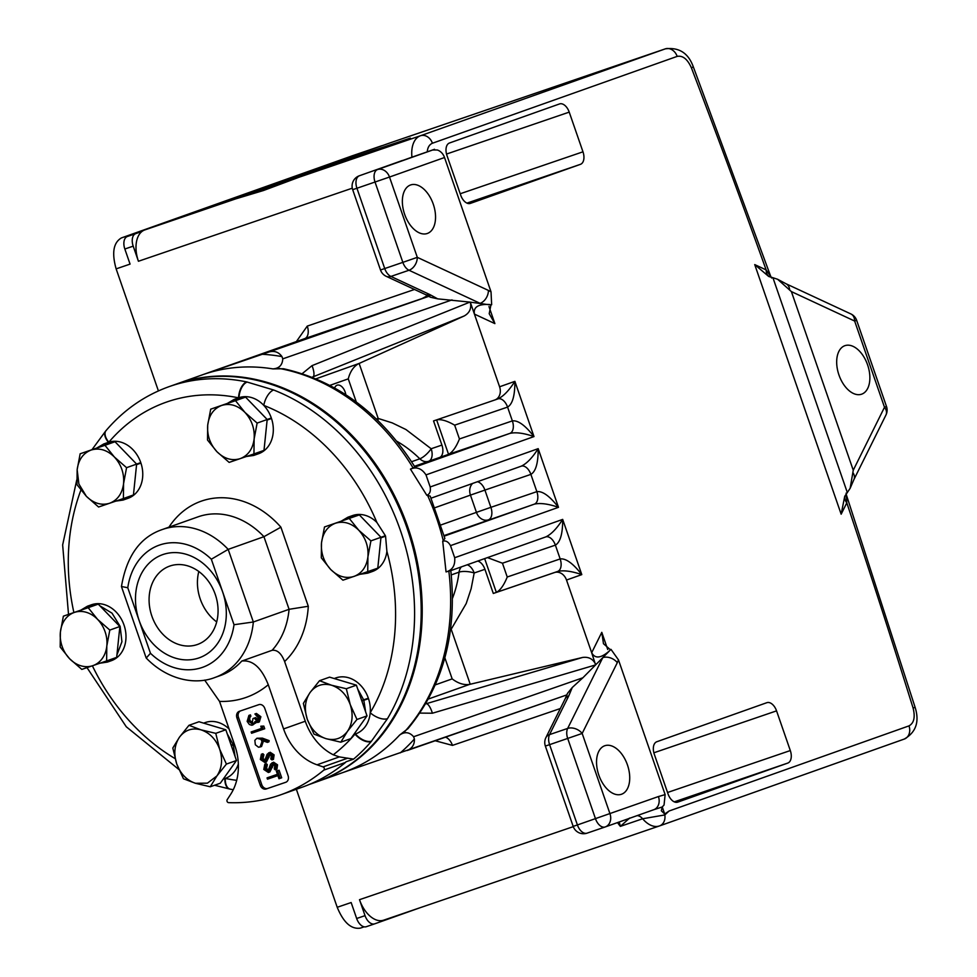 <?xml version="1.0" encoding="UTF-8"?>
<svg xmlns="http://www.w3.org/2000/svg" width="977" height="977" viewBox="0 0 977 977"><rect width="100%" height="100%" fill="white"/><g stroke="black" fill="none" stroke-linecap="round" stroke-linejoin="round"><path stroke-width="1.47" d="M222.646 591.977A54.749 44.124 70.5 0 1 198.807 657.973A54.749 44.124 70.5 0 1 139.149 620.505A54.749 44.124 70.5 0 1 162.988 554.521A54.749 44.124 70.5 0 1 222.646 591.977M151.875 616.133A41.571 33.499 -109.5 0 0 197.476 644.478A41.571 33.499 -109.5 0 0 215.282 594.468A41.571 33.499 -109.5 0 0 169.668 566.11A41.571 33.499 -109.5 0 0 151.875 616.133M241.771 661.063L272.131 650.291A78.514 63.285 -109.5 0 0 289.082 609.306L253.336 621.995A78.514 63.285 70.5 0 1 214.806 677.525L220.191 675.62A78.514 63.285 -109.5 0 0 241.771 661.063C252.616 659.719 261.457 667.609 268.272 684.73L283.574 728.927A52.953 42.683 70.5 0 0 317.036 764.808L323.069 766.896A1.832 1.478 70.5 0 1 323.814 770.12A211.093 170.12 70.5 0 1 280.826 794.765A211.093 170.12 70.5 0 1 228.618 802.642A1.832 1.478 70.5 0 1 227.201 799.65L230.67 794.313A52.953 42.683 70.5 0 0 234.834 745.585L219.532 701.388L204.657 680.09M216.699 621.909A41.571 33.499 70.5 0 1 200.224 598.962A41.571 33.499 70.5 0 1 198.807 571.521M216.918 775.933L207.417 783.163L195.437 783.273L210.25 786.778L216.918 775.933L226.408 764.075L219.678 749.212L215.77 733.348L200.957 729.831L188.964 725.313L179.475 737.171L172.807 748.028L176.715 763.892L183.444 778.754L195.437 783.273C186.717 780.305 180.476 773.845 176.715 763.892C173.515 753.743 174.431 744.84 179.475 737.171C184.995 729.99 192.164 727.547 200.957 729.831C209.689 732.787 215.929 739.247 219.678 749.212C222.89 759.349 221.974 768.264 216.918 775.933M312.103 377.22L464.246 315.95C469.681 312.86 471.696 308.256 470.279 302.137L474.419 314.093C473.173 307.034 478.339 303.847 489.917 304.531L490.918 304.995L489.208 313.727L494.875 323.607L488.976 306.57M429.782 294.529L390.898 276.43A10.955 7.682 115 0 1 386.22 276.32L425.117 294.407A10.955 7.682 -65 0 0 425.117 294.419A10.955 7.682 -65 0 0 429.782 294.529L437.684 298.852L469.949 302.101L312.029 365.642A10.955 3.334 68.1 0 1 313.067 376.78L312.139 377.244M312.029 365.642L302.186 373.666M494.985 399.935L497.879 398.909C503.338 396.418 509.005 390.568 514.879 381.36L499.589 386.782A10.955 8.83 70.5 0 1 494.899 399.959A10.955 8.83 70.5 0 1 494.826 399.984L433.544 420.928L441.909 445.085L431.162 448.748L405.956 429.538L392.265 422.907L378.184 418.449L359.133 363.444L315.998 378.82M359.133 363.444L464.246 315.95M469.949 302.101L490.918 304.995M414.969 467.104C381.238 413.674 337.407 380.883 283.501 368.744L272.864 368.891C279.117 368.463 282.414 365.117 282.768 358.852L452.009 299.902M521.181 466.2L431.126 498.16L521.181 466.2C526.64 463.709 532.306 457.859 538.18 448.651L430.185 486.973C430.894 491.321 429.77 494.093 426.815 495.302L410.462 469.119L414.895 467.104M410.462 469.119C416.544 466.493 421.734 468.423 425.996 474.895L533.992 436.572L514.879 381.36C514.952 395.587 512.522 404.173 507.576 407.091L512.363 420.892C518.066 420.159 525.272 425.386 533.992 436.572C523.721 433.067 515.673 432.017 509.835 433.409A10.955 6.485 71.1 0 0 512.363 420.892L459.434 438.966C456.174 447.075 452.546 452.204 448.553 454.354L428.634 461.278A10.955 8.83 70.5 0 1 419.817 458.799A114.126 91.972 -109.5 0 0 396.784 441.238M356.287 402.011L348.264 378.856C350.145 371.59 353.552 366.546 358.498 363.737M499.589 386.782L474.419 314.093L494.875 323.607M437.684 298.852L430.466 297.24L425.117 294.419M429.941 295.921L269.09 351.952C274.439 350.535 278.726 352.086 281.962 356.593L282.768 358.852M272.864 368.891A210.91 169.974 -109.5 0 0 203.668 374.374L262.3 354.272A221.864 178.803 70.5 0 1 281.962 356.593M267.161 419.487L271.325 418.009A29.676 23.912 -109.5 0 0 263.79 405.394A29.676 23.912 -109.5 0 0 238.986 397.7A29.676 23.912 -109.5 0 0 238.779 397.773A29.676 23.912 -109.5 0 0 238.583 397.847A29.676 23.912 -109.5 0 0 238.559 397.847A13.69 7.279 -78.2 0 1 246.692 381.922A210.91 169.974 70.5 0 0 170.56 386.135A210.91 169.974 70.5 0 0 169.033 386.66L175.665 384.315A210.91 169.974 70.5 0 1 177.179 383.778A210.91 169.974 70.5 0 1 406.713 527.177A210.91 169.974 70.5 0 1 316.731 781.832L309.135 784.531M246.692 381.922L273.645 389.994A210.91 169.974 70.5 0 1 387.466 718.681L371.211 741.519A210.91 169.974 70.5 0 1 353.564 759.129L345.919 761.84A1.832 1.478 70.5 0 1 345.516 762.414A211.093 170.12 70.5 0 1 302.528 787.071L280.826 794.765M176.165 384.132A210.91 169.974 70.5 0 1 176.678 383.949A210.91 169.974 70.5 0 1 408.056 527.751A210.91 169.974 70.5 0 1 317.757 781.478A210.91 169.974 70.5 0 1 317.244 781.649M426.815 495.302L430.21 496.096L444.865 538.425M545.679 536.947L450.812 570.617L545.679 536.947C551.138 534.456 556.805 528.606 562.679 519.398L454.684 557.72C455.331 565.427 452.449 570.165 446.049 571.911L442.715 541.234L444.877 538.425M317.757 781.478L343.22 772.428A210.91 169.974 -109.5 0 0 399.654 735.022L407.971 728.634C443.033 686.086 457.309 633.401 450.8 570.592M446.049 571.911L450.751 570.629M441.909 445.085A10.955 6.485 -108.9 0 1 439.381 457.602M414.48 466.298L428.634 461.278A10.955 6.485 71.1 0 0 431.162 448.748A10.955 3.358 -45.5 0 1 419.817 458.799L411.586 461.718M345.809 394.708A9.098 5.386 71.1 0 0 337.163 385.17A9.098 5.386 71.1 0 0 337.089 385.194A9.098 5.386 71.1 0 0 334.659 387.954M269.09 351.952L262.3 354.272M427.572 295.616L422.088 298.535L428.72 296.239M255.986 720.928L258.111 720.55M430.185 486.973L425.996 474.895M442.715 541.234C445.756 540.305 448.358 541.783 450.495 545.642L558.49 507.319C548.219 503.814 540.171 502.764 534.334 504.156L444.279 536.117M407.238 750.495L566.941 694.867L343.403 772.38M399.654 735.022C404.82 731.468 409.473 732.042 413.625 736.731L414.395 739.015A221.864 178.803 70.5 0 1 400.326 752.852M565.121 698.897L567.552 693.279L572.266 687.503L568.773 695.893A10.955 7.621 26.4 0 0 565.121 698.897L545.899 737.623A10.955 7.621 26.4 0 1 549.55 734.606L567.661 728.427L602.785 657.631A10.955 7.621 26.4 0 1 617.305 662.662L618.478 659.89L610.979 649.351L595.823 664.678C593.149 658.986 588.704 656.593 582.5 657.472L425.654 703.88M419.854 713.088L432.396 713.222L595.591 664.922L582.866 677.782L413.625 736.731M425.679 703.831L426.29 703.721A10.955 3.334 73.5 0 1 432.396 713.222M607.743 649.534L601.795 632.351L603.468 643.709L610.246 649.607L609.758 650.584C601.087 658.327 595.066 659.035 591.683 652.721L595.591 664.922M582.5 657.472L469.546 684.413C463.916 685.231 458.115 683.399 452.168 678.893L435.327 684.865M454.684 557.72L450.495 545.642M461.4 566.855A10.955 8.83 -109.5 0 0 459.068 572.143A10.955 3.456 -172.6 0 1 474.175 572.986A10.955 6.485 71.1 0 0 467.201 564.791M477.729 561.054A10.955 6.485 -108.9 0 1 484.934 569.31L493.3 593.466L496.353 592.392C500.346 590.242 503.973 585.113 507.234 577.004L502.459 563.204L487.462 557.598M572.266 687.503L582.866 677.782M407.116 750.531C412.196 748.382 414.627 744.535 414.395 739.015M470.23 684.254L451.179 629.249L466.212 603.542L471.134 588.74L474.175 572.986L484.934 569.31M601.795 632.351L591.683 652.721L566.513 580.033L581.791 574.61C571.521 571.118 563.473 570.055 557.635 571.447L554.57 572.534A10.955 8.83 70.5 0 1 566.513 580.033M493.3 593.466L554.57 572.534M203.668 374.374L304.739 338.616A10.955 8.83 -109.5 0 0 304.665 338.653A10.955 8.83 -109.5 0 0 304.58 338.677M414.492 289.473L307.267 326.098L296.361 341.596M432.42 143.24A10.955 8.83 70.5 0 0 420.476 135.742A27.393 16.218 71.1 0 0 411.94 157.175L377.562 169.546A10.955 8.83 70.5 0 1 389.505 177.045L444.523 157.517A10.955 8.83 -109.5 0 0 437.232 149.982L432.518 150.006L434.509 149.286L427.254 151.85C427.633 147.454 429.355 144.572 432.42 143.24L677.171 56.385C682.764 55.323 687.515 59.145 691.423 67.865L693.304 66.815C688.321 53.063 678.991 47.079 665.337 48.85A27.393 16.218 71.1 0 0 665.227 48.887L420.476 135.742L298.901 177.289L263.509 190.503L235.689 198.881L144.743 229.949A27.393 16.218 71.1 0 0 142.117 231.366L135.73 233.637A10.955 6.485 71.1 0 0 133.202 246.155L138.429 261.262L352.294 188.182M158.408 390.922L116.141 268.87L130.063 264.108L124.836 249.013L133.202 246.155M659.267 826.005L383.741 920.139A27.393 16.218 -108.9 0 1 383.631 920.175A27.393 16.218 -108.9 0 1 359.499 899.683L365.032 915.644L356.666 918.502L351.146 902.54L337.212 907.291L296.349 789.257M435.18 740.761L452.461 745.39L560.334 708.533M377.952 420.525A10.955 5.752 103.3 0 0 378.184 418.449L376.426 419.048M497.879 398.909L494.899 399.959M470.413 203.387L580.448 164.331A10.955 6.485 71.1 0 0 582.976 151.814L569.225 112.123A10.955 6.485 71.1 0 0 559.577 103.928A10.955 6.485 71.1 0 0 559.528 103.941L449.493 142.996A10.955 6.485 71.1 0 0 446.965 155.514L460.717 195.205A10.955 6.485 71.1 0 0 470.364 203.399A10.955 6.485 71.1 0 0 470.413 203.387L470.328 203.411M790.308 750.556L776.556 710.865A10.955 6.485 71.1 0 0 766.908 702.671A10.955 6.485 71.1 0 0 766.86 702.683L656.825 741.738A10.955 6.485 71.1 0 0 654.297 754.256L668.048 793.947A10.955 6.485 71.1 0 0 677.696 802.141A10.955 6.485 71.1 0 0 677.745 802.129L787.78 763.074A10.955 6.485 71.1 0 0 790.308 750.556L667.547 792.494M618.478 659.89L665.129 794.606L658.437 796.548A10.955 8.83 70.5 0 1 653.747 809.725A10.955 8.83 70.5 0 1 653.674 809.75L662.211 806.978L661.331 810.788L664.69 814.012L669.074 811.02L664.812 814.94L642.634 818.763A27.393 16.218 71.1 0 0 659.377 825.968A27.393 16.218 71.1 0 0 659.475 825.931A10.955 8.83 70.5 0 0 659.56 825.907A10.955 8.83 70.5 0 0 664.812 814.94M488.415 290.425A10.955 7.682 115 0 1 480.098 303.334L408.997 270.25A10.955 6.485 -108.9 0 1 402.842 262.361L417.301 257.342L488.415 290.425L491.028 291.842L491.651 304.739M399.19 161.632A10.955 8.83 -109.5 0 0 399.117 161.657L359.377 175.762A10.955 8.83 70.5 0 1 359.463 175.738A10.955 6.485 71.1 0 0 356.935 188.256L389.505 177.045L417.301 257.342A10.955 7.682 115 0 1 408.997 270.25L390.898 276.43A10.955 6.485 -108.9 0 1 384.73 268.553L402.842 262.361L375.034 182.064A10.955 6.485 -108.9 0 1 377.562 169.546L433.397 149.737M414.956 467.079L509.835 433.409L448.553 454.354L436.621 419.878C441.054 419.011 447.075 420.782 454.659 425.166L507.576 407.091A10.955 6.485 71.1 0 0 497.94 398.885M444.132 535.555L534.334 504.156A10.955 6.485 71.1 0 0 536.861 491.639C542.565 490.906 549.77 496.133 558.49 507.319L538.18 448.651C538.254 462.89 535.823 471.464 530.877 474.382A10.955 6.485 71.1 0 0 521.242 466.176M502.459 563.204L555.376 545.129L560.163 558.929C565.866 558.197 573.072 563.424 581.791 574.61L562.679 519.398C562.752 533.625 560.322 542.211 555.376 545.129A10.955 6.485 71.1 0 0 545.74 536.923M450.544 629.469L451.179 629.249A10.955 5.813 38.9 0 0 450.641 628.663M617.305 662.662L582.17 733.446L609.978 813.743A10.955 8.83 70.5 0 1 605.288 826.921A10.955 8.83 70.5 0 1 605.203 826.957A10.955 6.485 -108.9 0 1 595.506 818.775L567.71 738.478A10.955 6.485 -108.9 0 1 567.661 728.427A10.955 7.621 26.4 0 1 582.17 733.446L549.599 744.657A10.955 6.485 -108.9 0 1 549.55 734.606L568.773 695.893M142.117 231.366A27.393 16.218 71.1 0 0 138.429 261.262M135.73 233.637L127.364 236.495A10.955 6.485 71.1 0 0 124.836 249.013M127.364 236.495L133.764 234.224A27.393 16.218 -108.9 0 1 136.389 232.807L381.14 145.952A27.393 16.218 -108.9 0 1 381.238 145.915A27.393 16.218 -108.9 0 1 382.495 145.573M351.696 156.015L121.404 237.924C113.393 242.626 111.647 252.933 116.141 268.87M337.212 907.291C343.525 922.581 351.256 929.518 360.403 928.113L364.189 926.819L360.403 928.113M356.666 918.502A10.955 6.485 71.1 0 0 366.326 926.697A10.955 6.485 71.1 0 0 366.363 926.684L374.643 923.851M365.032 915.644A10.955 6.485 71.1 0 0 374.68 923.839A10.955 6.485 71.1 0 0 374.728 923.827L420.318 907.645M691.423 67.865A6562.753 3885.236 -108.9 0 1 766.139 269.908L770.743 276.442L693.304 66.815M411.94 157.175L427.254 151.85M662.211 806.978L664.055 804.999L665.129 794.606M653.772 809.713L605.288 826.921A10.955 10.955 0 0 1 605.166 826.969A10.955 6.485 -108.9 0 1 605.166 826.969L587.067 833.149A10.955 6.485 71.1 0 0 587.104 833.137L605.117 826.982M913.055 707.898L915.156 707.482L846.363 494.826L846.803 502.837A6562.753 3885.236 -108.9 0 1 913.055 707.898C915.388 717.094 914.045 723.09 909.001 725.874L669.074 811.02M772.929 277.724L768.655 276.418L754.732 264.596L841.16 514.195L844.702 496.414L850.137 488.317L853.251 470.23L791.394 291.598L777.619 279.275L772.929 277.724L847.34 492.603M845.154 495.559A10.955 7.621 -153.6 0 0 846.803 502.837L841.16 514.195M754.732 264.596L766.139 269.908A10.955 7.682 -65 0 0 769.473 276.772M410.548 184.983A25.658 15.192 -108.9 0 1 411.024 184.824A25.658 15.192 -108.9 0 1 433.324 204.315A25.658 15.192 -108.9 0 1 427.608 233.369A25.658 15.192 -108.9 0 1 427.34 233.466A25.658 15.192 -108.9 0 1 404.637 214.305A25.658 15.192 -108.9 0 1 410.548 184.983M444.523 157.517L491.028 291.842M604.739 745.756A25.658 15.192 -108.9 0 1 605.215 745.61A25.658 15.192 -108.9 0 1 627.503 765.089A25.658 15.192 -108.9 0 1 621.799 794.142A25.658 15.192 -108.9 0 1 621.531 794.24A25.658 15.192 -108.9 0 1 598.816 775.079A25.658 15.192 -108.9 0 1 604.739 745.756M298.901 177.289L410.389 138.111L372.237 150.837L235.689 198.881M144.743 229.949L389.493 143.094L665.227 48.887A10.955 8.83 70.5 0 1 677.171 56.385M133.764 234.224L142.41 231.146M619.235 821.975L620.358 826.371L629.64 818.042M629.237 818.628A10.955 10.649 154.8 0 1 628.309 818.75M610.979 649.351L610.246 649.607M789.624 289.473A10.955 7.682 -65 0 0 785.984 283.745L777.619 279.275M850.137 488.317L853.874 479.634A10.955 7.621 -153.6 0 0 853.19 473.015M853.874 479.634L885.968 414.981A10.955 7.621 -153.6 0 0 884.503 407.262L854.643 321.042A10.955 7.682 -65 0 0 850.918 313.959L785.984 283.745M844.873 345.687A25.658 15.192 -108.9 0 1 845.349 345.54A25.658 15.192 -108.9 0 1 867.649 365.019A25.658 15.192 -108.9 0 1 861.934 394.073A25.658 15.192 -108.9 0 1 861.665 394.171A25.658 15.192 -108.9 0 1 838.962 375.009A25.658 15.192 -108.9 0 1 844.873 345.687M91.276 604.836L87.405 606.216L87.918 607.657M113.698 658.413L107.421 662.076L111.305 660.708A29.676 23.912 -109.5 0 0 124.006 625.011A29.676 23.912 -109.5 0 0 91.667 604.702L87.796 606.07L95.49 605.068M229.082 728.989A29.676 23.912 -109.5 0 0 205.451 722.491A29.676 23.912 -109.5 0 0 205.243 722.565A29.676 23.912 -109.5 0 0 205.023 722.638M234.431 744.413L231.244 745.427M214.549 785.252L229.632 789.013A13.69 7.181 101.8 0 1 224.869 778.571A29.676 23.912 -109.5 0 0 225.089 778.498A29.676 23.912 -109.5 0 0 225.284 778.425A29.676 23.912 -109.5 0 0 238.339 763.977M168.948 527.165A92.217 74.313 70.5 0 1 280.9 527.177L263.937 536.691A78.514 63.285 -109.5 0 0 198.026 516.845L162.28 529.534A78.514 63.285 70.5 0 1 228.191 549.379L253.336 621.995L234.016 624.718L211.337 559.223L228.191 549.379L263.937 536.691L289.082 609.306L308.292 606.265A92.217 74.313 70.5 0 1 284.612 661.539L305.276 721.234A52.953 42.683 70.5 0 0 333.267 754.781A197.207 158.933 -109.5 0 0 355.005 734.118A13.69 7.352 40.4 0 0 371.211 741.519M357.741 689.09L363.664 699.85L368.353 698.189A29.676 23.912 -109.5 0 0 336.015 677.879A29.676 23.912 -109.5 0 0 335.795 677.953A29.676 23.912 -109.5 0 0 335.587 678.038M371.553 741.116A13.69 7.425 40 0 1 355.433 733.959A29.676 23.912 -109.5 0 0 355.64 733.886A29.676 23.912 -109.5 0 0 370.222 712.734A29.676 23.912 -109.5 0 0 368.512 698.677L361.795 700.814M372.2 571.569A29.676 23.912 -109.5 0 0 372.408 571.496A29.676 23.912 -109.5 0 0 386.892 551.358L385.561 536.19L380.92 537.838M367.731 571.716L367.926 556.792L370.918 540.867L380.981 537.289L359.353 514.916L324.498 526.957L321.494 542.882L321.311 557.818L330.714 569.506L342.927 580.191L377.794 568.15L380.981 537.289L385.39 535.701L376.878 522.451A29.676 23.912 -109.5 0 0 352.782 515.49A29.676 23.912 -109.5 0 0 352.563 515.563A29.676 23.912 -109.5 0 0 352.355 515.636M258.404 453.78A29.676 23.912 -109.5 0 0 258.624 453.707A29.676 23.912 -109.5 0 0 271.496 418.498L267.148 419.878M136.609 464.087L140.773 462.609A29.676 23.912 -109.5 0 0 108.838 442.178A29.676 23.912 -109.5 0 0 108.435 442.312A29.676 23.912 -109.5 0 0 108.215 442.386A29.676 23.912 -109.5 0 0 108.007 442.459M127.853 498.38A29.676 23.912 -109.5 0 0 128.072 498.307A29.676 23.912 -109.5 0 0 140.944 463.11L136.597 464.49M88.296 607.523L87.796 606.07M385.561 536.19L380.932 537.668M341.425 521.046L347.873 517.224L355.762 516.149M361.734 517.383L380.004 536.288M373.996 569.493L367.731 573.157L360.342 574.256M380.835 538.681L378.148 564.682M353.564 759.129L339.337 756.894L333.267 754.781M97.077 447.857L103.745 443.973L111.415 442.96M117.387 444.193L135.656 463.11M140.944 463.11L136.572 464.649M136.487 465.504L133.8 491.504M129.648 496.316L123.163 500.053L115.994 501.079M227.641 403.257L234.089 399.434L241.966 398.36M247.95 399.593L266.22 418.498M271.496 418.498L267.136 420.049M267.039 420.892L264.364 446.892M260.212 451.704L253.727 455.441L246.546 456.467M334.806 678.71L352.673 684.059M363.664 699.85L361.698 700.521M368.512 698.677L361.856 700.973M363.835 700.35L365.654 711.964M364.775 719.072L354.04 734.142M204.254 723.31L222.121 728.659M227.177 733.703L233.112 744.462L234.297 744.034M233.112 744.462L231.146 745.133M234.468 744.523L231.293 745.573M233.271 744.95L235.103 756.564M234.211 763.672L223.489 778.742M99.874 605.813L112.025 613.177L120.134 626.379L121.93 641.718L116.922 654.944M107.421 662.076L100.057 663.188M81.115 609.978L87.405 606.216M284.612 661.539C281.425 653.442 277.273 649.693 272.131 650.291M253.947 453.926L263.998 450.36L267.185 419.512L245.569 397.126L210.702 409.168L207.71 425.093L207.515 440.029L216.931 451.716L229.143 462.402L253.947 453.926L254.13 439.003L257.134 423.078L244.922 412.379L235.506 400.692L210.702 409.168M239.316 711.317L258.82 704.661A5.483 4.421 70.5 0 1 264.791 708.41L288.093 775.701A5.483 4.421 70.5 0 1 285.748 782.296A5.483 4.421 70.5 0 1 285.699 782.308L266.208 788.964A5.483 4.421 70.5 0 1 260.236 785.215L236.935 717.924A5.483 4.421 70.5 0 1 239.28 711.341A5.483 4.421 70.5 0 1 239.316 711.317M340.802 742.178L350.865 738.612L367.022 715.897L356.385 685.17L329.579 677.146L319.516 680.713L310.039 692.559L303.358 703.416L307.279 719.28L314.008 734.154L326 738.661L340.802 742.178L347.482 731.321L356.959 719.475L350.242 704.6L346.322 688.736L331.521 685.219L319.516 680.713M123.383 498.539L133.446 494.96L136.633 464.112L115.017 441.738L80.151 453.78L77.159 469.705L76.963 484.629L86.367 496.316L98.579 507.014L123.383 498.539L123.578 483.603L126.57 467.678L114.358 456.992L104.954 445.304L80.151 453.78M210.25 786.778L220.301 783.212L236.471 760.509L225.821 729.77L199.015 721.747L188.964 725.313M245.569 397.126L235.506 400.692M267.185 419.512L257.134 423.078M286.041 782.174L267.735 788.427A5.483 4.421 70.5 0 1 261.763 784.678L238.461 717.387A5.483 4.421 70.5 0 1 240.501 710.914M367.022 715.897L356.959 719.475M346.322 688.736L356.385 685.17M115.017 441.738L104.954 445.304M136.633 464.112L126.57 467.678M225.821 729.77L215.77 733.348M236.471 760.509L226.408 764.075M359.353 514.916L324.498 526.957M370.918 540.867L358.706 530.169L349.302 518.482M216.931 451.716C210.031 444.144 206.965 435.278 207.71 425.093C209.041 415.091 213.707 408.545 221.706 405.431C229.937 403 237.667 405.321 244.922 412.379C251.81 419.951 254.887 428.818 254.13 439.003C252.799 449.005 248.134 455.563 240.134 458.665C231.915 461.095 224.173 458.787 216.931 451.716M260.786 726.204L263.802 726.094L264.718 728.757L251.59 733.263L251.138 731.968L261.555 728.415L260.786 726.204L262.276 726.644L263.192 729.294M251.138 731.968L261.555 728.39M276.369 771.183L279.08 770.23L281.706 777.79L278.982 778.742L277.895 775.604L267.49 779.17L267.039 777.875L277.456 774.321L276.369 771.183L277.553 770.78L280.179 778.327M267.039 777.875L277.444 774.297M263.46 740.957L261.543 746.538L258.526 747.234L255.339 744.767L254.85 740.346L256.927 738.246L267.637 741.177L267.356 742.386L261.347 740.187L261.983 741.641L260.016 747.075M256.927 738.246L262.386 738.148L269.176 740.639L268.883 741.848L267.356 742.386M254.899 713.992L256.426 713.442L260.883 716.715L259.32 721.942L257.794 722.479L254.826 721.624L254.374 723.517L251.7 725.239L249.379 724.507L247.144 721.38L248.903 715.42L248.341 721.002L252.066 723.823L252.982 718.559L254.179 718.156L257.354 721.197L258.172 717.68L254.899 713.992L259.357 717.252L257.794 722.479M256.133 722.467L252.616 725.081M248.903 715.42L250.43 714.871L250.881 716.165L249.672 717.839L249.868 720.464L253.593 723.285M252.982 718.559L255.705 717.606L258.881 720.647M274.11 763.477L269.872 771.94L268.345 772.477L263.79 769.449L264.804 764.209L266.342 763.66L267.344 764.673L266.501 768.496L269.444 770.645M266.501 768.496L264.975 769.033L267.918 771.183L270.592 764.161L273.609 762.207L277.541 764.82L276.906 769.326L275.38 769.864L274.268 768.948L274.781 765.626L272.583 764.026L268.345 772.477M270.666 753.523L266.428 761.987L264.901 762.524L260.334 759.483L261.36 754.244L262.886 753.707L263.9 754.72L263.057 758.543L266 760.68M263.057 758.543L261.531 759.08L264.474 761.23L267.148 754.207L270.165 752.253L274.097 754.867L273.462 759.373L271.936 759.911L270.812 758.995L271.325 755.673L269.127 754.073L264.901 762.524M350.242 704.6C353.442 714.749 352.526 723.652 347.482 731.321C341.962 738.502 334.793 740.945 326 738.661C317.269 735.693 311.028 729.233 307.279 719.28C304.067 709.143 304.983 700.228 310.039 692.559C315.559 685.378 322.715 682.935 331.521 685.219C340.252 688.187 346.493 694.647 350.242 704.6M78.881 483.994L77.159 469.705C78.49 459.703 83.155 453.145 91.142 450.043C99.373 447.6 107.116 449.921 114.358 456.992C121.246 464.563 124.323 473.43 123.578 483.603C122.235 493.605 117.57 500.163 109.583 503.265C101.352 505.707 93.621 503.387 86.367 496.316L78.881 483.994M367.926 556.792C366.583 566.794 361.917 573.34 353.93 576.454C345.699 578.885 337.957 576.577 330.714 569.506C323.827 561.934 320.749 553.067 321.494 542.882C322.837 532.88 327.503 526.334 335.49 523.22C343.721 520.79 351.464 523.098 358.706 530.169C365.593 537.741 368.671 546.607 367.926 556.792M263.802 726.094L262.276 726.644M279.08 770.23L277.553 770.78M263.509 741.103L261.983 741.641M269.176 740.639L267.637 741.177M260.883 716.715L259.357 717.252M255.901 722.968L254.374 723.517M250.881 716.165L249.355 716.715M249.672 717.839L248.134 718.388M249.868 720.464L248.341 721.002M255.705 717.606L254.179 718.156M277.541 764.82L276.015 765.37L275.38 769.864M272.082 762.744L276.015 765.37M272.937 764.942L271.411 765.479M272.449 767.275L270.922 767.812M264.804 764.209L265.817 765.223L264.975 769.033M267.344 764.673L265.817 765.223M274.097 754.867L272.571 755.416L271.936 759.911M268.638 752.791L272.571 755.416M269.493 754.989L267.954 755.526M269.005 757.309L267.478 757.859M261.36 754.244L262.373 755.27L261.531 759.08M263.9 754.72L262.373 755.27M214.806 677.525C195.363 685.158 167.519 680.077 146.232 658.046L150.458 653.271A64.824 52.245 -109.5 0 0 234.016 624.718M211.337 559.223A64.824 52.245 -109.5 0 0 127.779 587.763L121.466 586.493C126.57 556.047 140.175 537.057 162.28 529.534M386.892 551.358A197.207 158.933 -109.5 0 1 370.222 712.734A13.69 6.729 30.6 0 0 387.466 718.681M376.878 522.451A197.207 158.933 -109.5 0 0 263.79 405.394A13.69 6.644 -68.6 0 1 273.645 389.994M238.583 397.847A197.207 158.933 -109.5 0 0 167.397 401.779A197.207 158.933 -109.5 0 0 108.838 442.178A13.69 7.352 -139.6 0 1 106.053 430.588L105.724 430.967A13.69 7.242 -139.6 0 1 105.895 430.784M236.69 780.33A197.207 158.933 -109.5 0 1 225.284 778.425A13.69 7.279 101.8 0 0 230.132 789.123L233.259 789.734M69.599 658.718A28.162 22.703 70.5 0 1 62.113 646.383A28.162 22.703 70.5 0 1 60.391 632.095A28.162 22.703 70.5 0 1 74.374 612.432A28.162 22.703 70.5 0 1 97.59 619.381A28.162 22.703 70.5 0 1 106.811 646.005A28.162 22.703 70.5 0 1 92.815 665.667A28.162 22.703 70.5 0 1 69.599 658.718L81.812 669.404L106.615 660.928L106.811 646.005L109.803 630.08L97.59 619.381L88.186 607.694L63.383 616.169L60.391 632.095L60.195 647.03L69.599 658.718M106.615 660.928L116.678 657.362L119.866 626.501L98.25 604.128L88.186 607.694M109.803 630.08L119.866 626.501M98.25 604.128L63.383 616.169M413.222 468.142A210.91 169.974 -109.5 0 0 279.251 368.439M348.264 378.856L329.896 385.378M206.684 373.312A10.955 6.485 71.1 0 0 206.648 373.324A10.955 6.485 71.1 0 0 206.599 373.336A210.91 169.974 -109.5 0 0 205.085 373.873L176.678 383.949M443.338 541.002A210.91 169.974 -109.5 0 0 436.463 517.676A210.91 169.974 -109.5 0 0 427.438 495.083M404.93 731.394A210.91 169.974 -109.5 0 0 448.822 570.922M422.088 298.535L304.739 338.616A10.955 6.485 -108.9 0 0 307.267 326.098M452.51 598.254A114.126 91.972 -109.5 0 0 459.068 572.143L451.276 574.916M428.39 699.019L469.546 684.413M452.168 678.893L444.853 657.79M484.653 558.6L496.353 592.392L557.635 571.447A10.955 6.485 71.1 0 0 560.163 558.929L507.234 577.004M573.267 826.652L359.499 899.683M664.69 814.012L662.247 806.941M459.434 438.966L454.659 425.166M452.461 745.39A10.955 6.485 71.1 0 0 445.439 737.183M402.463 160.46L399.117 161.657A10.955 8.83 -109.5 0 0 399.031 161.681M136.389 232.807L121.404 237.924M636.98 815.673A10.955 6.485 -108.9 0 1 642.634 818.763L620.358 826.371A27.393 16.218 -108.9 0 1 617.549 822.573M580.448 164.331L466.945 203.118M569.225 112.123L446.526 154.048M460.216 193.751L582.976 151.814M776.556 710.865L653.857 752.791M787.78 763.074L674.277 801.861M530.877 474.382L536.861 491.639L490.894 507.332L484.922 490.088L530.877 474.382M659.634 825.883L904.226 739.076A10.955 8.83 -109.5 0 0 904.311 739.052A10.955 8.83 -109.5 0 0 909.001 725.874M380.493 269.97L352.685 189.672L356.935 188.256L384.73 268.553L380.493 269.97A10.955 10.955 0 0 0 386.22 276.32M441.079 524.905L476.434 512.363A10.955 8.83 -109.5 0 0 488.366 519.862A10.955 6.485 71.1 0 0 490.894 507.332L476.434 512.363L470.45 495.107L435.046 507.674M472.685 483.407A10.955 8.83 -109.5 0 0 470.45 495.107L484.922 490.088A10.955 6.485 71.1 0 0 477.362 481.746M545.899 737.623A10.955 10.955 0 0 0 545.361 746.074L549.599 744.657L577.407 824.954L658.437 796.548M351.305 156.137L381.14 145.952M653.674 809.75L605.361 826.896M573.169 826.371A10.955 10.955 0 0 0 587.067 833.149A10.955 6.485 71.1 0 1 577.407 824.954L573.169 826.371L545.361 746.074M853.251 470.23L884.503 407.262L886.505 406.53L856.646 320.309L854.643 321.042L791.394 291.598M80.92 490.075A197.207 158.933 -109.5 0 0 73.873 612.457M92.388 665.813A197.207 158.933 -109.5 0 0 175.078 758.604M280.9 527.177L308.292 606.265M323.069 766.896L347.763 758.14M323.814 770.12L345.516 762.414M283.574 728.927L305.276 721.234M317.036 764.808L339.337 756.894M268.272 684.73A107.739 86.831 70.5 0 1 219.532 701.388M127.779 587.763L150.458 653.271M267.735 788.427L266.208 788.964M261.763 784.678L260.236 785.215M238.461 717.387L236.935 717.924M262.386 738.148L260.859 738.697M238.986 397.7A13.69 7.364 -77.9 0 1 247.218 382.031M108.435 442.312A13.69 7.242 -139.6 0 1 105.724 430.967L92.033 449.591M205.085 373.873L304.665 338.653M366.326 926.697L374.68 923.839M383.631 920.175L659.56 825.907L904.311 739.052C915.999 732.286 919.613 721.759 915.156 707.482M351.5 156.076L381.238 145.915M389.603 143.057L665.337 48.85M771.671 278.03L770.731 276.418M846.363 494.826L846.106 493.129M359.377 175.762A10.955 10.955 0 0 0 352.685 189.672M885.968 414.981A10.955 10.955 0 0 0 886.505 406.53M856.646 320.309A10.955 10.955 0 0 0 850.918 313.959M123.383 499.968L128.072 498.307M103.538 444.046L108.215 442.386M253.935 455.367L258.624 453.707M234.089 399.434L238.779 397.773M353.747 734.557L355.64 733.886M334.195 678.526L335.795 677.953M223.183 779.17L225.089 778.498M203.643 723.127L205.243 722.565M367.731 573.157L372.408 571.496M347.873 517.224L352.563 515.563M146.159 657.936L121.478 586.64M169.033 386.66C144.572 395.453 123.578 410.096 106.053 430.588M76.743 479.963L62.65 544.946L68.512 614.35M87.014 667.645L126.289 726.778L178.901 769.51"/></g></svg>
